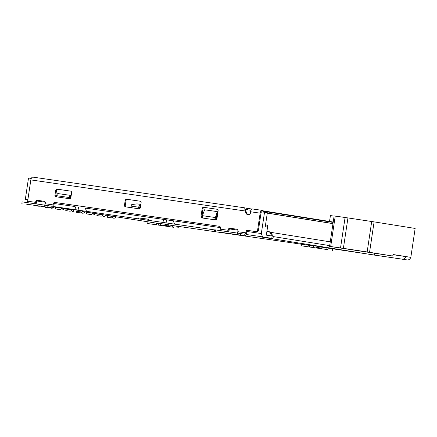 <?xml version="1.0" encoding="UTF-8"?>
<svg xmlns="http://www.w3.org/2000/svg" width="437" height="437" viewBox="0 0 437 437"><rect width="100%" height="100%" fill="white"/><g stroke="black" fill="none" stroke-linecap="round" stroke-linejoin="round"><path stroke-width="0.66" d="M146.919 221.816A3.075 1.682 98.3 0 0 148.132 223.597L173.647 227.295A3.075 1.682 -81.7 0 1 172.435 225.514M164.776 225.383A3.075 1.682 98.3 0 0 165.672 226.142L156.107 224.755A3.075 1.682 -81.7 0 1 154.889 222.968M301.279 244.196A3.075 1.682 98.3 0 0 302.491 245.982L328.007 249.68A3.075 1.682 -81.7 0 1 326.794 247.899M319.136 247.768A3.075 1.682 98.3 0 0 320.031 248.522L310.467 247.134A3.075 1.682 -81.7 0 1 309.249 245.354M48.857 207.832L45.027 207.28L48.857 207.832A3.075 2.578 -80.9 0 0 50.244 207.586M45.093 206.838L45.027 207.28M100.712 216.129L96.888 215.572L100.712 216.129A3.075 2.578 -80.9 0 0 103.208 214.84M101.45 214.556A1.54 1.289 99.1 0 1 100.942 214.605L97.112 214.048L96.888 215.572M79.971 212.808L76.142 212.256L79.971 212.808A3.075 2.578 -80.9 0 0 82.462 211.524M76.295 211.251L76.142 212.256M111.085 217.784L107.256 217.233L111.085 217.784A3.075 2.578 -80.9 0 0 113.576 216.501M111.823 216.217A1.54 1.289 99.1 0 1 111.315 216.266L107.486 215.709L107.256 217.233M69.598 211.153L65.769 210.596L69.598 211.153A3.075 2.578 -80.9 0 0 72.094 209.864M70.335 209.58A1.54 1.289 99.1 0 1 69.827 209.629L65.998 209.072L65.769 210.596M31.327 205.029L27.498 204.472L31.327 205.029A3.075 2.578 -80.9 0 0 32.229 204.975M90.339 214.469L86.515 213.912L90.339 214.469A3.075 2.578 -80.9 0 0 92.835 213.18M91.082 212.901A1.54 1.289 99.1 0 1 90.568 212.945L86.739 212.393L86.515 213.912M59.224 209.492L55.401 208.935L59.224 209.492A3.075 2.578 -80.9 0 0 61.721 208.203M59.962 207.925A1.54 1.289 99.1 0 1 59.454 207.968L55.625 207.417L55.401 208.935M38.795 206.226L34.965 205.669L38.795 206.226A3.075 2.578 -80.9 0 0 39.964 206.078M35.015 205.357L34.965 205.669M219.565 226.333L55.668 202.566A1.54 1.289 -80.9 0 0 54.166 203.904L53.997 205.046A3.075 1.682 -81.7 0 1 51.894 207.826L26.367 204.123A3.075 1.682 98.3 0 0 26.378 204.123A3.075 1.682 98.3 0 0 26.395 204.128L34.354 205.281A3.075 1.682 -81.7 0 1 34.343 205.281L43.908 206.668A3.075 1.682 98.3 0 0 43.924 206.668A3.075 1.682 98.3 0 0 43.935 206.668M237.204 234.614L218.997 232.058A3.075 1.682 98.3 0 0 219.013 232.058A3.075 1.682 98.3 0 0 219.024 232.058L226.983 233.216A3.075 1.682 -81.7 0 1 226.972 233.211L236.537 234.598A3.075 1.682 98.3 0 0 236.554 234.603A3.075 1.682 98.3 0 0 236.564 234.603L244.523 235.756A3.075 1.682 -81.7 0 1 244.512 235.756L237.204 234.614L237.433 233.096L214.709 229.807L214.48 231.326M160.384 223.837L156.746 223.296L156.522 224.82M313.466 246.036L311.106 245.681L310.882 247.2M51.342 208.231A3.075 2.578 -80.9 0 0 53.838 206.941M103.203 216.523A3.075 2.578 -80.9 0 0 105.694 215.239M82.456 213.207A3.075 2.578 -80.9 0 0 84.953 211.918M113.576 218.183A3.075 2.578 -80.9 0 0 116.067 216.894M72.089 211.546A3.075 2.578 -80.9 0 0 74.055 210.891M33.813 205.428A3.075 2.578 -80.9 0 0 34.84 205.335M92.83 214.867A3.075 2.578 -80.9 0 0 95.326 213.578M61.715 209.891A3.075 2.578 -80.9 0 0 64.212 208.602M41.28 206.625A3.075 2.578 -80.9 0 0 42.515 206.45M47.731 207.16L47.961 205.636L44.803 205.161L22.079 201.872L21.85 203.396M178.165 228.021L178.394 226.503L178.023 226.437L177.793 227.961M173.675 225.694A1.54 0.841 98.3 0 0 173.877 225.776L178.023 226.437M156.135 223.149A1.54 0.841 98.3 0 0 156.331 223.231L156.746 223.296M332.524 250.406L332.754 248.882L332.382 248.822L332.153 250.341M328.034 248.079A1.54 0.841 98.3 0 0 328.236 248.156L332.382 248.822M310.494 245.534A1.54 0.841 98.3 0 0 310.691 245.616L311.106 245.681M47.961 205.636L52.107 206.302A1.54 0.841 98.3 0 0 52.118 206.302A1.54 0.841 98.3 0 0 53.167 204.909L45.191 203.757A1.54 0.841 -81.7 0 1 44.421 205.106M240.361 235.09L240.59 233.571L237.433 233.096M240.59 233.571L244.742 234.232A1.54 0.841 98.3 0 0 244.747 234.232A1.54 0.841 98.3 0 0 245.796 232.845L237.826 231.686A1.54 0.841 -81.7 0 1 237.051 233.036M203.352 218.139L215.474 219.898A1.54 1.289 -80.9 0 0 216.976 218.56L218.112 210.951A1.54 1.289 -80.9 0 0 217.069 209.247L203.669 207.302A1.54 1.289 -80.9 0 0 202.167 208.64L201.031 216.249A1.54 1.289 -80.9 0 0 202.08 217.954L214.201 219.713M57.285 196.956L69.407 198.715A1.54 1.289 -80.9 0 0 70.909 197.377L71.592 192.815A1.54 1.289 -80.9 0 0 70.543 191.106L57.149 189.166A1.54 1.289 -80.9 0 0 55.646 190.499L54.964 195.066A1.54 1.289 -80.9 0 0 56.012 196.776L68.134 198.529M227.48 231.648A1.54 0.841 98.3 0 0 228.256 230.299L220.281 229.146A1.54 0.841 -81.7 0 1 219.511 230.496M34.851 203.718A1.54 0.841 98.3 0 0 35.626 202.369L27.651 201.211A1.54 0.841 -81.7 0 1 26.876 202.56M330.694 246.501L335.239 216.069L334.125 215.938L329.58 246.37L343.395 248.353L347.945 217.921L335.239 216.069M332.989 223.558L267.302 213.054M267.291 213.136L332.972 223.646M67.822 198.48L68.948 197.48L56.193 195.629L56.974 196.907M220.281 229.146L220.456 228.005A1.54 1.289 -80.9 0 0 219.407 226.295L54.838 202.435A1.54 1.289 -80.9 0 0 53.336 203.768L53.167 204.909M51.894 207.826A3.075 1.682 -81.7 0 1 51.883 207.821L43.908 206.668L51.894 207.826M45.191 203.757L45.306 202.992A1.54 1.289 -80.9 0 0 44.257 201.288L37.243 200.272A1.54 1.289 -80.9 0 0 35.741 201.604L35.626 202.369M44.416 201.326L38.074 200.403A1.54 1.289 -80.9 0 0 36.571 201.741L36.457 202.5A3.075 1.682 -81.7 0 1 36.053 203.893M27.651 201.211L30.836 179.907L245.026 210.967L245.856 211.098L247.145 213.813A1.54 1.289 -80.9 0 0 247.894 214.491M245.856 211.098L245.228 210.153L244.736 207.837L32.95 177.127A3.075 1.682 98.3 0 0 32.939 177.127A3.075 1.682 98.3 0 0 30.836 179.907M247.145 213.813L246.315 213.677A1.54 1.289 -80.9 0 0 247.227 214.392L248.844 214.627A1.54 1.289 99.1 0 0 250.346 213.294L250.576 211.77A3.075 1.682 -81.7 0 1 252.679 208.99L262.244 210.377A3.075 1.682 -81.7 0 1 263.462 212.098M374.711 253.416L374.46 255.115L259.96 236.788L273.005 238.553L262.533 236.865L261.331 233.555L264.516 212.251L261.326 211.787L261.217 212.508A1.54 0.841 98.3 0 0 260.971 213.289L258.414 230.414A1.54 1.289 99.1 0 1 256.912 231.747L248.298 230.501A1.54 1.289 -80.9 0 0 246.796 231.834L246.626 232.976A3.075 1.682 -81.7 0 1 244.523 235.756M250.576 211.77L260.141 213.158A3.075 1.682 -81.7 0 1 262.244 210.377M260.141 213.158L257.584 230.277A1.54 1.289 99.1 0 1 256.082 231.615L247.473 230.365A1.54 1.289 -80.9 0 0 245.965 231.703L245.796 232.845M237.826 231.686L237.936 230.927A1.54 1.289 -80.9 0 0 236.887 229.223L229.873 228.201A1.54 1.289 -80.9 0 0 228.371 229.54L228.256 230.299M237.051 229.256L230.703 228.338A1.54 1.289 -80.9 0 0 229.201 229.671L229.086 230.436A3.075 1.682 -81.7 0 1 228.682 231.823M140.435 207.46L141.118 202.894A1.54 1.289 -80.9 0 0 140.069 201.189L126.675 199.245A1.54 1.289 -80.9 0 0 125.173 200.583L124.49 205.15A1.54 1.289 -80.9 0 0 125.539 206.854L138.933 208.799A1.54 1.289 -80.9 0 0 140.435 207.46M140.228 201.222L127.506 199.381A1.54 1.289 -80.9 0 0 126.003 200.714L125.321 205.281A1.54 1.289 -80.9 0 0 126.206 206.952M217.227 209.279L204.5 207.433A1.54 1.289 -80.9 0 0 202.997 208.771L201.861 216.381A1.54 1.289 -80.9 0 0 202.752 218.052M70.701 191.144L57.979 189.297A1.54 1.289 -80.9 0 0 56.477 190.636L55.794 195.197A1.54 1.289 -80.9 0 0 56.684 196.868M213.89 219.664L215.015 218.658L217.342 211.628L204.582 209.782L202.429 215.67L215.184 217.517M202.429 215.67L202.26 216.807L203.041 218.09M333.158 222.417L263.205 211.229M246.315 213.677L245.026 210.967L244.736 207.837L32.939 177.127M329.58 246.37L393.01 256.06L369.56 252.307L374.105 221.876L347.945 217.921M27.274 199.643L25.324 199.332L28.509 178.028L31.284 178.433M56.193 195.629L57.777 193.547L70.532 195.394L70.215 197.682L68.948 197.48L70.532 195.394M137.655 208.613L131.914 207.777M140.228 204.336L137.038 203.871L131.772 204.565L130.876 206.067L138.529 207.182L140.25 204.336L139.736 207.761L138.474 207.559L138.529 207.182M130.876 206.067L131.603 207.728M137.344 208.564L138.474 207.559M333.213 222.045L262.937 210.803M252.1 209.083L251.155 208.946M247.626 209.804L247.839 208.394L251.16 208.924L250.953 210.284M247.839 208.394L246.244 208.159M246.031 209.574L246.244 208.132L244.731 207.886M32.748 177.122L32.365 177.22M334.103 216.107L330.416 215.572L329.536 221.455M371.707 221.504L367.156 251.941L369.56 252.307M367.156 251.941L343.395 248.353M393.01 256.06L392.989 254.498L410.829 257.349L415.15 228.436L374.105 221.876M330.252 241.858L270.394 232.287M266.903 231.381L270.11 231.9L273.344 236.275L272.114 236.062L269.492 231.796M245.25 210.192L244.884 209.405L251.018 210.295M264.516 212.251L267.357 212.704L265.254 226.781L267.531 227.147L267.258 225.181L265.532 224.902M69.101 198.671L70.215 197.682M138.622 208.755L139.736 207.761M215.168 219.849L216.282 218.861L215.015 218.658M216.282 218.861L217.342 211.628M163.575 225.208L168.677 225.951L163.575 225.208M76.868 211.344L81.97 212.082L76.868 211.344M316.661 247.408L321.763 248.15L316.661 247.408M220.472 227.633L85.302 208.083M27.875 199.704L25.324 199.332M393.207 254.722L410.764 257.344A3.846 3.223 -80.9 0 1 407.186 259.933L321.905 247.189M273.294 236.597L329.689 245.616M267.531 227.147L266.341 235.139L272.114 236.062L271.776 238.345M166.546 219.866L166.087 222.908L164.307 222.624L163.099 219.314L173.325 220.849M261.331 233.555L246.894 231.463M237.886 230.157L229.485 228.939M78.523 207.1L78.065 210.142L76.284 209.858L75.077 206.548L54.264 203.533M45.257 202.222L36.85 201.004M138.431 217.926L146.979 219.013L148.635 219.407L149.121 220.423L138.791 218.921L138.431 217.926M165.361 225.421L165.53 224.279L168.851 224.809L168.677 225.951M165.53 224.279L160.428 223.536L160.259 224.678M78.649 211.552L78.824 210.41L82.14 210.94L81.97 212.082M78.824 210.41L73.716 209.673L73.547 210.814M318.442 247.621L318.611 246.479L321.932 247.009L321.763 248.15M318.611 246.479L313.509 245.736L313.34 246.878M85.286 208.028L86.488 211.339L88.274 211.623L78.065 210.142M27.81 200.168L27.241 199.611M76.284 209.858L53.532 206.559M53.363 206.865L73.651 210.115M82.063 211.459L160.39 223.766M168.824 224.989L313.476 245.965M405.787 256.546A3.846 3.223 99.1 0 1 402.204 259.136L374.46 255.115M173.309 220.794L174.51 224.099L176.297 224.389L166.087 222.908M262.533 236.865L246.162 234.489M214.687 229.928L174.51 224.099M139.064 217.954L138.917 218.942M164.307 222.624L148.995 220.401M138.791 218.921L86.488 211.339M173.647 227.295L165.672 226.142M156.107 224.755L148.132 223.597M328.007 249.68L320.031 248.522M310.467 247.134L302.491 245.982M26.367 204.123L34.343 205.281M218.997 232.058L226.972 233.211M236.537 234.598L244.512 235.756M158.855 223.613L158.626 225.137M313.214 245.998L312.985 247.522M44.803 205.161L44.574 206.685M22.888 203.538L23.117 202.014M215.517 231.468L215.747 229.949M345.083 217.495L340.532 247.932M53.336 203.768L54.166 203.904M55.461 202.533L54.838 202.435M37.243 200.272L38.074 200.403M35.741 201.604L36.571 201.741M258.414 230.414L257.584 230.277M256.082 231.615L256.912 231.747M247.473 230.365L248.298 230.501M245.965 231.703L246.796 231.834M229.873 228.201L230.703 228.338M228.371 229.54L229.201 229.671M126.675 199.245L127.506 199.381M126.003 200.714L125.173 200.583M124.49 205.15L125.321 205.281M203.669 207.302L204.5 207.433M202.997 208.771L202.167 208.64M201.031 216.249L201.861 216.381M57.149 189.166L57.979 189.297M56.477 190.636L55.646 190.499M54.964 195.066L55.794 195.197M247.522 208.345L247.309 209.755M245.998 208.088L245.785 209.536M392.989 254.498L392.759 256.022M407.186 259.933L402.204 259.136M273.344 236.275L273.005 238.553"/></g></svg>
